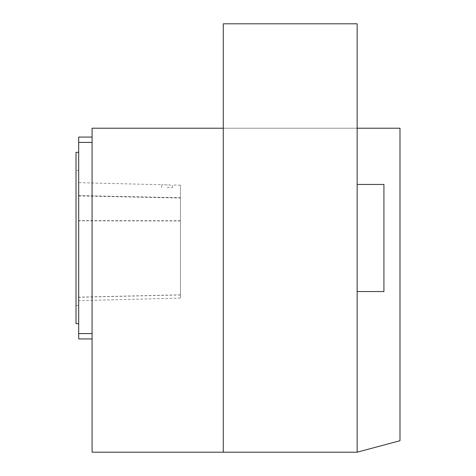 <?xml version="1.0" encoding="UTF-8"?>
<svg xmlns="http://www.w3.org/2000/svg" width="476" height="476" viewBox="0 0 476 476"><rect width="100%" height="100%" fill="white"/><g stroke="black" fill="none" stroke-linecap="round" stroke-linejoin="round"><path stroke-width="0.36" stroke-dasharray="2.38 1.78" d="M167.046 187.663L172.401 187.663L167.046 187.663M170.848 185.051L161.691 184.73L170.848 185.051M357.149 452.2L92.076 452.2L92.076 128.222L399.989 128.222L399.989 440.722L357.149 452.2L357.149 23.8L223.274 23.8L223.274 452.2M357.149 184.45L383.924 184.45L383.924 291.55L383.924 184.45L357.149 184.45L357.149 291.55L357.149 184.45L357.149 291.55L357.149 184.45L383.924 184.45L383.924 291.55L357.149 291.55M92.076 137.058L92.076 338.942L92.076 137.058L78.689 137.058L78.689 142.413L92.076 142.413M357.149 128.222L223.274 128.222M92.076 333.587L78.689 333.587L78.689 338.942L92.076 338.942M78.689 333.587L78.689 142.413M78.689 152.32L78.689 323.68L78.689 152.32M76.011 152.32L76.011 323.68M76.011 170.527L76.011 305.473L76.011 170.527L78.689 170.527L78.689 305.473L78.689 170.527M180.434 198.052L180.434 298.095L180.434 185.206L180.434 198.052L78.689 195.916L78.689 182.647L78.689 300.654L78.689 195.916M180.434 220.983L78.689 220.828M180.434 220.757L78.689 220.602M180.434 197.713L78.689 195.565M180.434 294.971L78.689 297.262M180.434 294.858L78.689 297.137M172.401 187.663L172.401 185.003L180.434 185.206M161.691 187.663L161.691 184.73L78.689 182.647M78.689 305.473L76.011 305.473M180.434 298.095L78.689 300.654"/><path stroke-width="0.71" d="M223.274 452.2L223.274 23.8L357.149 23.8L357.149 452.2L92.076 452.2L92.076 128.222L223.274 128.222M357.149 128.222L399.989 128.222L399.989 440.722L357.149 452.2M357.149 291.55L383.924 291.55L383.924 184.45L357.149 184.45M92.076 142.413L78.689 142.413L78.689 137.058L92.076 137.058M78.689 142.413L78.689 333.587L92.076 333.587M78.689 333.587L78.689 338.942L92.076 338.942M78.689 323.68L76.011 323.68L76.011 152.32L78.689 152.32"/></g></svg>
